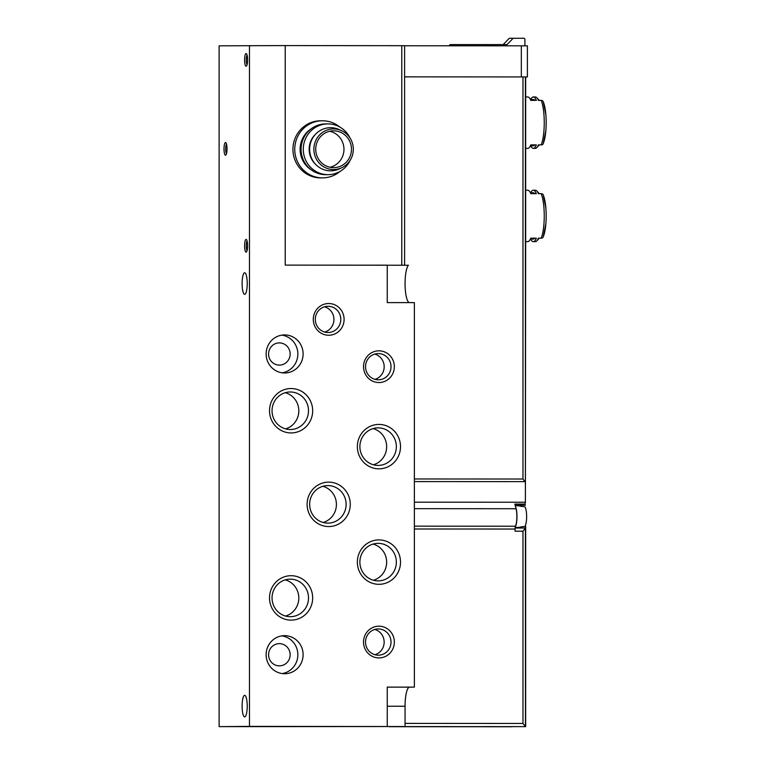 <?xml version="1.0" encoding="UTF-8"?>
<svg xmlns="http://www.w3.org/2000/svg" width="765" height="765" viewBox="0 0 765 765"><rect width="100%" height="100%" fill="white"/><g stroke="black" fill="none" stroke-linecap="round" stroke-linejoin="round"><path stroke-width="1.15" d="M244.676 272.761L244.676 272.761A10.787 2.553 90 0 1 247.229 283.547A10.787 2.553 90 0 1 244.666 294.334A10.787 2.553 90 0 1 242.113 283.557A10.787 2.553 90 0 1 244.676 272.761M285.23 265.12L285.23 45.584L219.125 45.824L219.125 726.635L405.058 726.54L405.058 706.238A19.039 4.504 90 0 1 409.571 687.161L414.381 687.123L414.381 302.624L387.253 302.605L387.253 265.168L285.23 265.12L404.599 265.235L404.599 45.699L285.23 45.584L285.23 265.12M244.676 695.328L244.676 695.328A10.787 2.553 90 0 1 247.229 706.114A10.787 2.553 90 0 1 244.666 716.901A10.787 2.553 90 0 1 242.113 706.124A10.787 2.553 90 0 1 244.676 695.328M246.101 53.531A6.349 1.501 90 0 1 246.464 53.722A6.349 1.501 90 0 1 247.602 59.871A6.349 1.501 90 0 1 246.464 66.029A6.349 1.501 90 0 1 244.609 60.655A6.349 1.501 90 0 1 246.101 53.531M246.101 239.435A6.349 1.501 90 0 1 246.464 239.627A6.349 1.501 90 0 1 247.602 245.785A6.349 1.501 90 0 1 246.464 251.934A6.349 1.501 90 0 1 244.609 246.569A6.349 1.501 90 0 1 246.101 239.435M225.512 142.529A6.349 1.501 90 0 1 225.885 142.72A6.349 1.501 90 0 1 227.014 148.879A6.349 1.501 90 0 1 225.876 155.027A6.349 1.501 90 0 1 224.021 149.663A6.349 1.501 90 0 1 225.512 142.529M249.476 45.565L249.476 726.377L219.125 726.635M310.657 726.568L325.574 726.549L310.657 726.568M249.476 726.377L405.058 726.54M409.256 302.615A19.039 4.504 90 0 1 405.087 285.469A19.039 4.504 90 0 1 408.414 265.235L387.253 265.226M284.618 372.985A19.039 18.494 89.5 0 0 284.781 372.985A19.039 18.494 89.5 0 0 303.112 353.793A19.039 18.494 89.5 0 0 284.456 334.917A19.039 18.494 89.5 0 0 266.124 354.023A19.039 18.494 89.5 0 0 284.618 372.985M284.618 673.736A19.039 18.494 89.5 0 0 284.781 673.736A19.039 18.494 89.5 0 0 303.112 654.544A19.039 18.494 89.5 0 0 284.456 635.667A19.039 18.494 89.5 0 0 266.124 654.773A19.039 18.494 89.5 0 0 284.618 673.736M414.381 687.123L387.253 687.113L387.253 726.444M328.692 335.252A15.864 15.415 89.5 0 0 342.041 311.47A15.864 15.415 89.5 0 0 315.343 311.451A15.864 15.415 89.5 0 0 328.692 335.252M378.933 382.548A15.864 15.415 89.5 0 0 392.282 358.766A15.864 15.415 89.5 0 0 365.584 358.747A15.864 15.415 89.5 0 0 378.933 382.548M378.933 657.919A15.864 15.415 89.5 0 0 392.282 634.128A15.864 15.415 89.5 0 0 365.584 634.118A15.864 15.415 89.5 0 0 378.933 657.919M291.092 432.942A22.204 21.573 89.5 0 0 309.777 399.646A22.204 21.573 89.5 0 0 272.407 399.626A22.204 21.573 89.5 0 0 291.092 432.942M291.092 620.119A22.204 21.573 89.5 0 0 309.777 586.822A22.204 21.573 89.5 0 0 272.407 586.803A22.204 21.573 89.5 0 0 291.092 620.119M328.692 526.549A22.204 21.573 89.5 0 0 347.377 493.253A22.204 21.573 89.5 0 0 310.007 493.234A22.204 21.573 89.5 0 0 328.692 526.549M378.933 468.84A22.204 21.573 89.5 0 0 397.618 435.543A22.204 21.573 89.5 0 0 360.248 435.524A22.204 21.573 89.5 0 0 378.933 468.84M378.933 584.317A22.204 21.573 89.5 0 0 397.618 551.02A22.204 21.573 89.5 0 0 360.248 551.001A22.204 21.573 89.5 0 0 378.933 584.317M226.507 153.641A4.973 1.176 90 0 1 225.665 148.879A4.973 1.176 90 0 1 226.507 144.116M247.095 250.538A4.973 1.176 90 0 1 246.254 245.775A4.973 1.176 90 0 1 247.095 241.023M247.095 64.633A4.973 1.176 90 0 1 246.254 59.871A4.973 1.176 90 0 1 247.095 55.118M373.416 580.252A18.771 18.236 89.5 0 0 386.65 562.046A18.771 18.236 89.5 0 0 373.11 544.068M378.12 580.884A18.771 18.236 89.5 0 0 378.283 580.884A18.771 18.236 89.5 0 0 396.356 561.959A18.771 18.236 89.5 0 0 377.958 543.351A18.771 18.236 89.5 0 0 359.885 562.189A18.771 18.236 89.5 0 0 378.12 580.884M373.416 464.776A18.771 18.236 89.5 0 0 386.65 446.569A18.771 18.236 89.5 0 0 373.11 428.591M378.12 465.407A18.771 18.236 89.5 0 0 378.283 465.407A18.771 18.236 89.5 0 0 396.356 446.483A18.771 18.236 89.5 0 0 377.958 427.865A18.771 18.236 89.5 0 0 359.885 446.712A18.771 18.236 89.5 0 0 378.12 465.407M323.184 522.485A18.771 18.236 89.5 0 0 336.409 504.278A18.771 18.236 89.5 0 0 322.878 486.301M327.879 523.126A18.771 18.236 89.5 0 0 328.042 523.126A18.771 18.236 89.5 0 0 346.115 504.202A18.771 18.236 89.5 0 0 327.716 485.584A18.771 18.236 89.5 0 0 309.643 504.422A18.771 18.236 89.5 0 0 327.879 523.126M285.575 616.055A18.771 18.236 89.5 0 0 298.809 597.848A18.771 18.236 89.5 0 0 285.269 579.87M290.279 616.695A18.771 18.236 89.5 0 0 290.432 616.695A18.771 18.236 89.5 0 0 308.515 597.771A18.771 18.236 89.5 0 0 290.117 579.153A18.771 18.236 89.5 0 0 272.044 597.991A18.771 18.236 89.5 0 0 290.279 616.695M285.575 428.878A18.771 18.236 89.5 0 0 298.809 410.671A18.771 18.236 89.5 0 0 285.269 392.694M290.279 429.519A18.771 18.236 89.5 0 0 290.432 429.519A18.771 18.236 89.5 0 0 308.515 410.595A18.771 18.236 89.5 0 0 290.117 391.976A18.771 18.236 89.5 0 0 272.044 410.815A18.771 18.236 89.5 0 0 290.279 429.519M374.955 654.716A13.11 12.737 89.5 0 0 374.745 629.461M378.283 655.175A13.11 12.737 89.5 0 0 391.02 641.95A13.11 12.737 89.5 0 0 378.168 628.945A13.11 12.737 89.5 0 0 365.536 642.112A13.11 12.737 89.5 0 0 378.283 655.175M374.955 379.354A13.11 12.737 89.5 0 0 374.745 354.09M378.283 379.803A13.11 12.737 89.5 0 0 391.02 366.588A13.11 12.737 89.5 0 0 378.168 353.573A13.11 12.737 89.5 0 0 365.536 366.741A13.11 12.737 89.5 0 0 378.283 379.803M324.714 332.058A13.11 12.737 89.5 0 0 324.503 306.794M328.042 332.517A13.11 12.737 89.5 0 0 328.156 332.507A13.11 12.737 89.5 0 0 340.788 319.292A13.11 12.737 89.5 0 0 327.927 306.287A13.11 12.737 89.5 0 0 315.304 319.445A13.11 12.737 89.5 0 0 328.042 332.517M279.359 665.846A11.102 10.787 89.5 0 0 290.145 654.649A11.102 10.787 89.5 0 0 279.263 643.642A11.102 10.787 89.5 0 0 268.572 654.783A11.102 10.787 89.5 0 0 279.359 665.846M282.151 673.563A19.039 18.494 89.5 0 0 297.853 654.582A19.039 18.494 89.5 0 0 281.826 635.878M279.359 365.096A11.102 10.787 89.5 0 0 290.145 353.899A11.102 10.787 89.5 0 0 279.263 342.892A11.102 10.787 89.5 0 0 268.572 354.032A11.102 10.787 89.5 0 0 279.359 365.096M282.151 372.813A19.039 18.494 89.5 0 0 297.853 353.841A19.039 18.494 89.5 0 0 281.826 335.127M401.778 265.178L401.778 45.642M521.328 76.911L521.328 45.824L404.599 45.766M339.813 127.047A28.554 27.741 89.5 0 0 322.237 120.774L320.439 120.793A28.554 27.741 89.5 0 0 292.938 149.452A28.554 27.741 89.5 0 0 320.678 177.901A28.554 27.741 89.5 0 0 320.918 177.891L322.725 177.882A28.554 27.741 89.5 0 0 340.186 171.312M521.328 45.824L527.391 45.852L527.391 76.94L404.599 76.854M527.391 76.94L525.67 76.93L525.67 110.332M322.237 120.774A28.554 27.741 89.5 0 0 294.745 149.443A28.554 27.741 89.5 0 0 322.486 177.882A28.554 27.741 89.5 0 0 322.725 177.882M311.02 128.931A24.107 23.428 89.5 0 0 311.365 169.916M350.007 137.968A25.379 24.662 89.5 0 0 327.726 123.901L325.527 123.92A25.379 24.662 89.5 0 0 301.085 149.405A25.379 24.662 89.5 0 0 325.737 174.678A25.379 24.662 89.5 0 0 325.957 174.678L328.156 174.659A25.379 24.662 89.5 0 0 350.198 160.22M327.726 123.901A25.379 24.662 89.5 0 0 303.284 149.385A25.379 24.662 89.5 0 0 327.946 174.659A25.379 24.662 89.5 0 0 328.156 174.659M315.744 134.038A20.512 19.928 89.5 0 0 316.002 164.733M313.086 137.404A20.301 19.727 89.5 0 0 313.287 161.415M341.525 130.643L339.01 129.505A21.573 20.961 89.5 0 0 310.083 144.824A21.573 20.961 89.5 0 0 330.595 170.834A21.573 20.961 89.5 0 0 339.344 168.864L341.84 167.688A20.301 19.727 89.5 0 0 353.325 149.07A20.301 19.727 89.5 0 0 341.525 130.643A20.301 19.727 89.5 0 0 314.291 145.063A20.301 19.727 89.5 0 0 333.597 169.543A20.301 19.727 89.5 0 0 341.84 167.688M333.597 167.631A18.398 17.872 89.5 0 0 333.76 167.631A18.398 17.872 89.5 0 0 351.479 149.079A18.398 17.872 89.5 0 0 333.444 130.834A18.398 17.872 89.5 0 0 315.725 149.309A18.398 17.872 89.5 0 0 333.597 167.631M330.002 167.258A18.398 17.872 89.5 0 0 343.963 149.146A18.398 17.872 89.5 0 0 329.696 131.274M525.689 228.161L525.689 203.605M525.67 241.625L527.754 241.625A25.694 6.082 -90 0 0 530.805 238.164L536.361 238.164A25.694 6.082 90 0 1 533.301 241.635L535.337 241.635A25.694 6.082 -90 0 0 536.82 240.86A25.694 6.082 -90 0 0 538.388 238.164L541.209 238.164A2.534 2.132 22.2 0 0 543.255 236.93L545.866 223.782A23.791 5.632 -90 0 0 545.875 208.099A23.791 5.632 -90 0 0 543.37 195.305A2.534 2.142 157.6 0 0 541.209 193.66L538.388 193.66A25.694 6.082 -90 0 0 536.848 191.011A25.694 6.082 -90 0 0 535.366 190.236L533.329 190.236A25.694 6.082 90 0 1 536.361 193.66L530.805 193.65A25.694 6.082 -90 0 0 527.783 190.236L525.67 190.236M533.301 241.635A25.694 6.082 90 0 1 530.661 239.091M530.69 192.77A25.694 6.082 90 0 1 533.329 190.236M511.393 726.597L525.67 726.645L525.67 526.339L525.459 528.041L515.103 528.032L525.459 528.041L522.973 531.206L515.065 531.197L515.065 529.036A3.175 0.755 -90 0 1 515.467 526.215A10.787 2.553 -90 0 0 516.05 508.725L514.874 504.087L524.809 504.097L525.392 502.768L525.392 482.275L522.973 479.024L414.381 478.966M525.392 502.768L525.67 228.161M525.392 528.194L525.459 726.635L403.04 726.578A3.175 0.755 -90 0 0 403.117 726.559M525.689 134.898L525.689 110.332M525.67 148.362L527.754 148.362A25.694 6.082 -90 0 0 530.805 144.891L536.361 144.891A25.694 6.082 90 0 1 533.301 148.362L535.337 148.362A25.694 6.082 -90 0 0 536.82 147.588A25.694 6.082 -90 0 0 538.388 144.891L541.209 144.891A2.534 2.132 22.2 0 0 543.255 143.657L545.866 130.519A23.791 5.632 -90 0 0 545.875 114.827A23.791 5.632 -90 0 0 543.37 102.041A2.534 2.142 157.6 0 0 541.209 100.387L538.388 100.387A25.694 6.082 -90 0 0 536.848 97.748A25.694 6.082 -90 0 0 535.366 96.973L533.329 96.964A25.694 6.082 90 0 1 536.361 100.387L530.805 100.378A25.694 6.082 -90 0 0 527.783 96.964L525.67 96.964M533.301 148.362A25.694 6.082 90 0 1 530.661 145.819M530.69 99.507A25.694 6.082 90 0 1 533.329 96.964M525.392 505.043L524.809 504.097M525.392 726.473L522.973 723.451L405.058 723.394M389.442 726.673A3.175 0.755 -90 0 0 389.519 726.693L403.04 726.578M389.519 726.693L511.938 726.75L389.519 726.693M524.914 45.843L524.914 39.522A1.272 1.234 89.5 0 0 523.681 38.26L509.289 38.279L503.16 44.59M513.2 38.25L507.032 44.59L450.116 44.6L448.95 45.795M454.018 44.561L452.823 45.795M530.413 99.507L533.329 99.507A23.16 5.489 90 0 1 534.821 100.387M530.394 145.819L533.301 145.828A23.16 5.489 -90 0 0 534.84 144.891M530.413 192.77L533.329 192.78A23.16 5.489 90 0 1 534.821 193.65M530.394 239.091L533.301 239.091A23.16 5.489 -90 0 0 534.84 238.164M520.267 527.19A10.567 2.505 90 0 0 520.315 527.181A10.567 2.505 90 0 0 520.869 526.875L524.809 526.511A10.213 2.419 -90 0 0 526.626 516.595A10.213 2.419 -90 0 0 524.809 506.717L520.869 506.353A10.567 2.505 90 0 0 520.324 506.048L515.256 505.589M515.218 527.075A11.102 2.63 -90 0 0 516.968 517.341A11.102 2.63 -90 0 0 515.543 506.726M387.253 706.229L405.058 706.238M387.253 687.152L409.571 687.161M543.37 236.519A23.791 5.632 -90 0 0 545.866 223.782A95.176 95.176 0 0 0 545.875 208.099L543.255 194.893M541.209 238.164A25.694 6.082 -90 0 0 541.209 193.66M525.392 76.911L525.392 482.275M543.37 143.246A23.791 5.632 -90 0 0 545.866 130.519A95.176 95.176 0 0 0 545.875 114.827L543.255 101.621M541.209 144.891A25.694 6.082 -90 0 0 541.209 100.387M515.065 529.036L414.381 528.988M522.973 531.206L522.973 723.451M525.431 502.242L414.381 502.184M516.05 508.725L414.381 508.668M522.973 76.911L522.973 479.024M525.173 481.625L414.381 481.568M515.467 526.215L414.381 526.157M515.161 505.196L525.459 505.196M525.67 134.898L525.67 203.605M539.335 100.387L536.848 97.748M539.363 144.891L536.82 147.588M539.335 193.66L536.848 191.011M539.363 238.164L536.82 240.86M520.315 527.181L515.141 527.649"/></g></svg>
